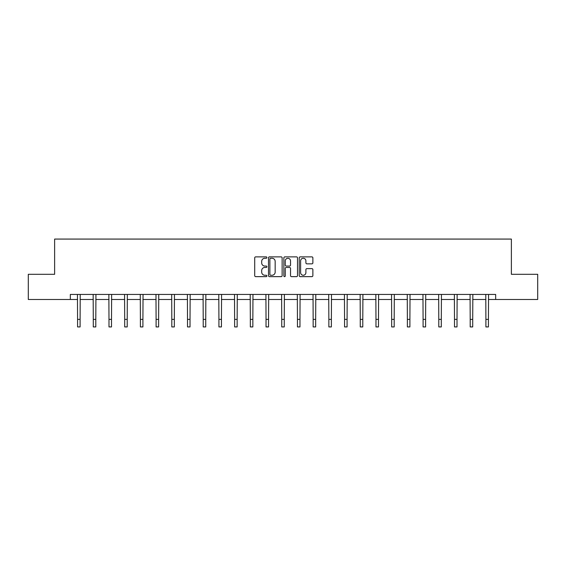 <?xml version="1.0" encoding="UTF-8"?>
<svg xmlns="http://www.w3.org/2000/svg" width="566" height="566" viewBox="0 0 566 566"><rect width="100%" height="100%" fill="white"/><g stroke="black" fill="none" stroke-linecap="round" stroke-linejoin="round"><path stroke-width="0.85" d="M266.89 257.565A0.693 0.693 0 0 0 266.204 256.872L255.705 256.872A0.99 0.99 0 0 0 254.714 257.863L254.714 275.649A0.99 0.99 0 0 0 255.705 276.64L266.204 276.64A0.693 0.693 0 0 0 266.89 275.946A0.693 0.693 0 0 0 266.204 275.253L264.846 275.253A3.163 3.163 0 0 1 261.683 272.09L261.683 270.612A3.163 3.163 0 0 1 264.846 267.449L266.204 267.449A0.693 0.693 0 0 0 266.89 266.756A0.693 0.693 0 0 0 266.204 266.062L264.846 266.062A3.163 3.163 0 0 1 261.683 262.9L261.683 261.421A3.163 3.163 0 0 1 264.846 258.259L266.204 258.259A0.693 0.693 0 0 0 266.89 257.565M311.88 263.841A0.99 0.99 0 0 0 312.871 262.85L312.871 257.863A0.99 0.99 0 0 0 311.88 256.872L300.221 256.872A0.99 0.99 0 0 0 299.23 257.863L299.23 275.649A0.99 0.99 0 0 0 300.221 276.64L311.88 276.64A0.99 0.99 0 0 0 312.871 275.649L312.871 269.621A0.99 0.99 0 0 0 311.88 268.631L306.892 268.631A0.99 0.99 0 0 0 305.902 269.621L305.902 272.614A2.646 2.646 0 0 1 303.256 275.253A2.646 2.646 0 0 1 300.617 272.614L300.617 260.905A2.646 2.646 0 0 1 303.256 258.259A2.646 2.646 0 0 1 305.902 260.905L305.902 262.85A0.99 0.99 0 0 0 306.892 263.841L311.88 263.841M70.333 299.478L28.3 299.478L28.3 274.305L54.626 274.305L54.626 239.071L511.374 239.071L511.374 274.305L537.7 274.305L537.7 299.478L495.667 299.478L495.667 294.44L70.333 294.44L70.333 299.478L77.577 299.478M282.137 257.863A0.99 0.99 0 0 0 281.146 256.872L269.487 256.872A0.99 0.99 0 0 0 268.496 257.863L268.496 275.649A0.99 0.99 0 0 0 269.487 276.64L281.146 276.64A0.99 0.99 0 0 0 282.137 275.649L282.137 257.863M284.854 256.872L296.513 256.872A0.99 0.99 0 0 1 297.504 257.863L297.504 275.649A0.99 0.99 0 0 1 296.513 276.64L291.525 276.64A0.99 0.99 0 0 1 290.535 275.649L290.535 268.44A0.99 0.99 0 0 0 289.544 267.449L286.233 267.449A0.99 0.99 0 0 0 285.25 268.44L285.25 275.946A0.693 0.693 0 0 1 284.556 276.64A0.693 0.693 0 0 1 283.863 275.946L283.863 257.863A0.99 0.99 0 0 1 284.854 256.872M80.096 299.478L93.284 299.478M95.803 299.478L108.99 299.478M111.502 299.478L124.697 299.478M127.209 299.478L140.396 299.478M142.915 299.478L156.103 299.478M158.621 299.478L171.809 299.478M174.328 299.478L187.516 299.478M190.027 299.478L203.215 299.478M205.734 299.478L218.922 299.478M221.44 299.478L234.628 299.478M237.147 299.478L250.335 299.478M252.846 299.478L266.034 299.478M268.553 299.478L281.741 299.478M284.259 299.478L297.447 299.478M299.966 299.478L313.154 299.478M315.665 299.478L328.853 299.478M331.372 299.478L344.56 299.478M347.078 299.478L360.266 299.478M362.785 299.478L375.973 299.478M378.484 299.478L391.672 299.478M394.191 299.478L407.378 299.478M409.897 299.478L423.085 299.478M425.604 299.478L438.792 299.478M441.303 299.478L454.498 299.478M457.01 299.478L470.197 299.478M472.716 299.478L485.904 299.478M488.423 299.478L495.667 299.478M270.576 258.259A0.693 0.693 0 0 0 269.883 258.952L269.883 274.567A0.693 0.693 0 0 0 270.576 275.253L272.005 275.253A3.163 3.163 0 0 0 275.168 272.09L275.168 261.421A3.163 3.163 0 0 0 272.005 258.259L270.576 258.259M290.535 260.954A2.646 2.646 0 0 0 287.889 258.308A2.646 2.646 0 0 0 285.25 260.954L285.25 265.079A0.99 0.99 0 0 0 286.233 266.062L289.544 266.062A0.99 0.99 0 0 0 290.535 265.079L290.535 260.954M77.45 294.44L77.577 319.38L80.096 319.38L80.223 294.44M77.577 319.38L77.577 326.929L80.096 326.929L80.096 319.38M93.157 294.44L93.284 319.38L95.803 319.38L95.93 294.44M93.284 319.38L93.284 326.929L95.803 326.929L95.803 319.38M108.863 294.44L108.99 319.38L111.502 319.38L111.636 294.44M108.99 319.38L108.99 326.929L111.502 326.929L111.502 319.38M124.562 294.44L124.697 319.38L127.209 319.38L127.336 294.44M124.697 319.38L124.697 326.929L127.209 326.929L127.209 319.38M140.269 294.44L140.396 319.38L142.915 319.38L143.042 294.44M140.396 319.38L140.396 326.929L142.915 326.929L142.915 319.38M155.975 294.44L156.103 319.38L158.621 319.38L158.749 294.44M156.103 319.38L156.103 326.929L158.621 326.929L158.621 319.38M171.682 294.44L171.809 319.38L174.328 319.38L174.455 294.44M171.809 319.38L171.809 326.929L174.328 326.929L174.328 319.38M187.388 294.44L187.516 319.38L190.027 319.38L190.155 294.44M187.516 319.38L187.516 326.929L190.027 326.929L190.027 319.38M203.088 294.44L203.215 319.38L205.734 319.38L205.861 294.44M203.215 319.38L203.215 326.929L205.734 326.929L205.734 319.38M218.794 294.44L218.922 319.38L221.44 319.38L221.568 294.44M218.922 319.38L218.922 326.929L221.44 326.929L221.44 319.38M234.501 294.44L234.628 319.38L237.147 319.38L237.274 294.44M234.628 319.38L234.628 326.929L237.147 326.929L237.147 319.38M250.207 294.44L250.335 319.38L252.846 319.38L252.974 294.44M250.335 319.38L250.335 326.929L252.846 326.929L252.846 319.38M265.907 294.44L266.034 319.38L268.553 319.38L268.68 294.44M266.034 319.38L266.034 326.929L268.553 326.929L268.553 319.38M281.613 294.44L281.741 319.38L284.259 319.38L284.387 294.44M281.741 319.38L281.741 326.929L284.259 326.929L284.259 319.38M297.32 294.44L297.447 319.38L299.966 319.38L300.093 294.44M297.447 319.38L297.447 326.929L299.966 326.929L299.966 319.38M313.026 294.44L313.154 319.38L315.665 319.38L315.793 294.44M313.154 319.38L313.154 326.929L315.665 326.929L315.665 319.38M328.726 294.44L328.853 319.38L331.372 319.38L331.499 294.44M328.853 319.38L328.853 326.929L331.372 326.929L331.372 319.38M344.432 294.44L344.56 319.38L347.078 319.38L347.206 294.44M344.56 319.38L344.56 326.929L347.078 326.929L347.078 319.38M360.139 294.44L360.266 319.38L362.785 319.38L362.912 294.44M360.266 319.38L360.266 326.929L362.785 326.929L362.785 319.38M375.845 294.44L375.973 319.38L378.484 319.38L378.612 294.44M375.973 319.38L375.973 326.929L378.484 326.929L378.484 319.38M391.545 294.44L391.672 319.38L394.191 319.38L394.318 294.44M391.672 319.38L391.672 326.929L394.191 326.929L394.191 319.38M407.251 294.44L407.378 319.38L409.897 319.38L410.025 294.44M407.378 319.38L407.378 326.929L409.897 326.929L409.897 319.38M422.958 294.44L423.085 319.38L425.604 319.38L425.731 294.44M423.085 319.38L423.085 326.929L425.604 326.929L425.604 319.38M438.664 294.44L438.792 319.38L441.303 319.38L441.438 294.44M438.792 319.38L438.792 326.929L441.303 326.929L441.303 319.38M454.364 294.44L454.498 319.38L457.01 319.38L457.137 294.44M454.498 319.38L454.498 326.929L457.01 326.929L457.01 319.38M470.07 294.44L470.197 319.38L472.716 319.38L472.843 294.44M470.197 319.38L470.197 326.929L472.716 326.929L472.716 319.38M485.777 294.44L485.904 319.38L488.423 319.38L488.55 294.44M485.904 319.38L485.904 326.929L488.423 326.929L488.423 319.38"/></g></svg>

